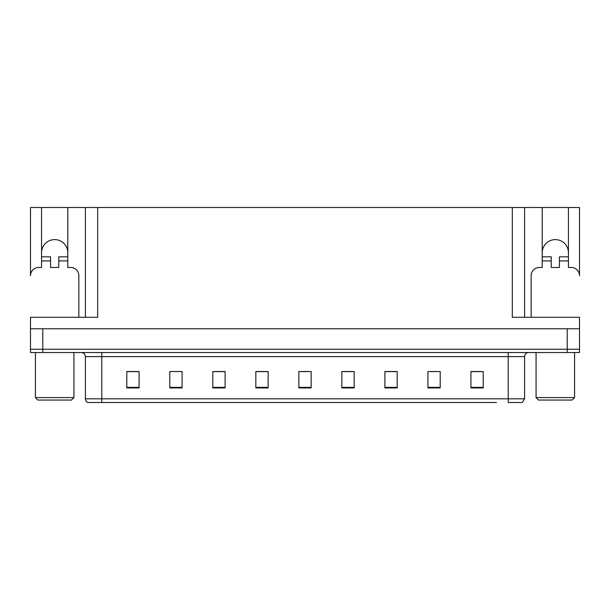 <?xml version="1.0" encoding="UTF-8"?>
<svg xmlns="http://www.w3.org/2000/svg" width="610" height="610" viewBox="0 0 610 610"><rect width="100%" height="100%" fill="white"/><g stroke="black" fill="none" stroke-linecap="round" stroke-linejoin="round"><path stroke-width="0.91" d="M542.214 252.723A13.107 13.107 0 0 1 555.329 239.608A13.107 13.107 0 0 1 568.436 252.723M41.564 252.723A13.107 13.107 0 0 1 54.671 239.608A13.107 13.107 0 0 1 67.786 252.723M50.577 260.92L50.577 256.818L41.564 256.818L41.564 207.492L30.5 207.492L30.5 275.667A8.197 8.197 0 0 1 38.697 267.47L41.564 267.47L41.564 260.92L50.577 260.92L50.577 267.47L58.766 267.47L58.766 260.92L67.786 260.92L67.786 207.492L512.308 207.492L512.308 317.291L579.5 317.291L579.5 328.76L30.5 328.76L30.5 349.248L42.791 349.248L30.5 349.248L30.5 352.527L42.791 352.527L42.791 349.248L567.208 349.248L42.791 349.248L42.791 328.76M30.5 328.76L30.5 317.291L97.691 317.291L97.691 207.492M42.791 352.527L579.5 352.527L579.5 349.248L567.208 349.248L579.5 349.248L579.5 328.76M579.5 207.492L579.5 275.667A8.197 8.197 0 0 0 571.303 267.47L568.436 267.47L568.436 207.492L579.5 207.492M85.4 207.492L85.4 317.291M512.308 207.492L524.6 207.492L524.6 317.291L524.6 207.492L542.214 207.492L542.214 260.92L551.234 260.92L551.234 256.818L542.214 256.818M568.436 207.492L542.214 207.492M41.564 207.492L67.786 207.492M113.49 402.508L87.924 402.508M524.6 398.818L522.29 402.508L508.214 402.508L508.214 398.818L524.6 398.818L524.6 356.621A4.095 4.095 0 0 1 528.695 352.527M87.71 402.508A4.095 4.095 0 0 1 85.4 398.818L85.4 356.621C85.156 354.135 83.791 352.771 81.305 352.527M483.219 387.922L483.219 371.536L470.928 371.536L470.928 387.922L483.219 387.922M440.199 387.922L440.199 371.536L427.907 371.536L427.907 387.922L440.199 387.922M397.186 387.922L397.186 371.536L384.895 371.536L384.895 387.922L397.186 387.922M354.166 387.922L354.166 371.536L341.875 371.536L341.875 387.922L354.166 387.922M139.072 387.922L139.072 371.536L126.781 371.536L126.781 387.922L139.072 387.922M182.093 387.922L182.093 371.536L169.801 371.536L169.801 387.922L182.093 387.922M225.105 387.922L225.105 371.536L212.814 371.536L212.814 387.922L225.105 387.922M268.125 387.922L268.125 371.536L255.834 371.536L255.834 387.922L268.125 387.922M311.146 387.922L311.146 371.536L298.854 371.536L298.854 387.922L311.146 387.922M496.509 402.508L101.786 402.508L101.786 398.818L508.214 398.818L508.214 356.621L85.4 356.621M579.5 352.527L579.5 349.248M391.162 371.62L387.388 371.62M430.82 371.62L436.966 371.536M480.39 371.62L476.623 371.536M262.269 371.62L258.495 371.62M222.612 371.62L218.837 371.62M173.034 371.536L179.18 371.536M133.376 371.536L129.61 371.62M351.505 371.62L347.731 371.536M301.927 371.62L308.073 371.62M268.125 371.62L255.834 371.62M225.105 371.62L212.814 371.62M139.072 371.62L126.781 371.62M354.166 371.62L341.875 371.62M397.186 371.62L384.895 371.62M483.219 371.62L470.928 371.62M67.786 260.92L67.786 267.47L70.653 267.47A8.197 8.197 0 0 1 78.843 275.667L78.843 317.291M67.786 256.818L58.766 256.818L58.766 260.92M41.564 256.818L41.564 260.92M37.873 400.053L35.418 397.59L73.932 397.59L71.469 400.053L37.873 400.053M538.531 400.053L536.068 397.59L574.582 397.59L572.127 400.053L538.531 400.053M551.234 260.92L551.234 267.47L559.423 267.47L559.423 260.92L568.436 260.92M531.158 317.291L531.158 275.667A8.197 8.197 0 0 1 539.347 267.47L542.214 267.47L542.214 260.92M568.436 256.818L559.423 256.818L559.423 260.92M567.208 328.76L567.208 352.527M508.214 352.527L508.214 356.621L524.6 356.621M85.4 398.818L101.786 398.818L101.786 352.527M311.146 387.358L298.854 387.358M268.125 387.358L255.834 387.358M225.105 387.358L212.814 387.358M182.093 387.358L169.801 387.358M139.072 387.358L126.781 387.358M354.166 387.358L341.875 387.358M397.186 387.358L384.895 387.358M440.199 387.358L427.907 387.358M483.219 387.358L470.928 387.358M73.932 352.527L73.932 397.59M35.418 352.527L35.418 397.59M574.582 352.527L574.582 397.59M536.068 352.527L536.068 397.59"/></g></svg>
